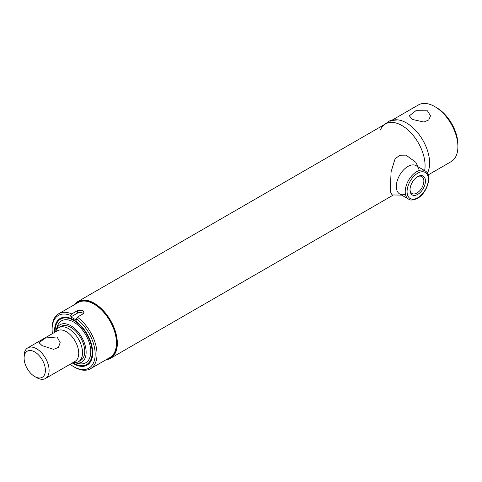 <?xml version="1.0" encoding="UTF-8"?>
<svg xmlns="http://www.w3.org/2000/svg" width="482" height="482" viewBox="0 0 482 482"><rect width="100%" height="100%" fill="white"/><g stroke="black" fill="none" stroke-linecap="round" stroke-linejoin="round"><path stroke-width="0.72" d="M412.435 119.47L409.332 115.849L415.888 110.703L427.438 110.806L430.54 115.849L428.763 119.916L423.979 122.024L412.435 119.47M383.437 125.139L389.986 120.687L397.957 119.873A32.734 18.9 60 0 1 406.465 122.916A32.734 18.9 60 0 1 427.377 173.183L427.992 171.899A32.734 18.9 60 0 0 406.465 122.916A32.734 18.9 60 0 0 390.095 121.295M428.167 174.918L451.122 161.663A32.734 18.9 -120 0 0 457.9 146.679A32.734 18.9 -120 0 0 434.752 106.582L434.752 106.582A32.734 18.9 -120 0 0 418.382 104.962L392.221 120.066M436.602 107.655L434.752 106.582L436.602 107.655A30.119 17.388 60 0 1 457.9 144.54L457.9 146.679M106.486 359.506A32.475 18.75 -120 0 0 116.029 335.243A32.475 18.75 -120 0 0 94.008 303.527A32.475 18.75 -120 0 0 74.728 304.504M74.336 304.732A32.734 18.9 60 0 1 77.825 301.581A32.734 18.9 60 0 1 94.195 303.202A32.734 18.9 60 0 1 115.578 332.05A32.734 18.9 60 0 1 110.559 358.283A32.734 18.9 60 0 1 106.088 359.735M380.4 130.007A32.734 18.9 -120 0 1 401.928 125.537A32.734 18.9 -120 0 1 424.63 170.58A32.734 18.9 -120 0 0 401.928 125.537A32.734 18.9 -120 0 0 385.558 123.916L77.825 301.581M36.602 377.617L34.746 376.55A15.056 8.694 -120 0 0 45.398 370.405A15.056 8.694 -120 0 0 34.746 351.956A15.056 8.694 -120 0 0 24.1 358.108A15.056 8.694 -120 0 0 34.746 376.55L36.602 377.617A17.677 10.206 60 0 0 45.441 378.497L75.072 361.386A17.677 10.206 60 0 0 77.777 347.221A17.677 10.206 60 0 0 66.233 331.646A17.677 10.206 60 0 0 57.394 330.766L27.763 347.877A17.677 10.206 60 0 1 36.602 348.751A17.677 10.206 60 0 1 48.146 364.332A17.677 10.206 60 0 1 45.441 378.497M57.063 336.936L60.172 342.63L58.418 347.389L53.574 349.348L42.061 345.6L38.958 342.63L45.555 338.009L57.063 336.936M55.502 331.857L55.659 331.477A19.642 11.339 60 0 1 58.816 327.682A19.642 11.339 60 0 1 68.637 328.652A19.642 11.339 60 0 1 81.47 345.962A19.642 11.339 60 0 1 78.458 361.699A19.642 11.339 60 0 1 73.589 362.53L73.18 362.476M24.1 358.108L24.1 355.969A17.677 10.206 60 0 1 27.763 347.877M77.343 317.144A31.752 18.334 60 0 1 95.804 345.112A31.752 18.334 60 0 1 90.441 368.766A31.752 18.334 60 0 1 74.565 367.194L73.638 366.657A30.444 17.575 -120 0 0 95.123 355.812A30.444 17.575 -120 0 0 76.415 318.753L77.343 317.144L82.898 313.933L84.049 312.234L82.898 310.529L77.343 310.727L71.788 313.933L70.86 315.547A30.444 17.575 -120 0 0 52.11 329.375A30.444 17.575 -120 0 0 52.405 333.646M52.11 329.375L52.11 328.302A31.752 18.334 60 0 1 58.684 313.77L78.132 302.539A31.752 18.334 60 0 1 94.008 304.112A31.752 18.334 60 0 1 114.752 332.098A31.752 18.334 60 0 1 109.884 357.542L90.441 368.766M54.629 332.363A26.944 15.557 60 0 1 66.841 317.325A26.944 15.557 60 0 1 73.638 319.801A26.944 15.557 60 0 1 91.435 359.927A26.944 15.557 60 0 1 73.638 363.802A26.944 15.557 60 0 1 72.306 362.982M61.015 318.867A26.191 15.123 60 0 1 67.408 317.415M91.64 359.391A26.191 15.123 60 0 1 87.188 364.199M83.404 313.565A3.928 2.265 0 0 0 77.343 313.204L70.86 316.945L76.415 320.15L76.415 318.753M70.083 364.265A30.444 17.575 -120 0 0 73.638 366.657M58.684 313.77A31.752 18.334 60 0 1 71.788 313.933M70.86 316.945L70.86 315.547M417.719 194.391A10.899 6.296 -60 0 1 410.007 189.944A10.899 6.296 -60 0 1 417.719 176.593L417.719 176.593A10.899 6.296 -60 0 1 425.425 181.039A10.899 6.296 -60 0 1 417.719 194.391M410.019 189.468A9.791 5.651 120 0 0 412.038 193.517A9.791 5.651 120 0 0 416.93 193.029A9.791 5.651 120 0 0 423.329 184.407A9.791 5.651 120 0 0 421.828 176.563A9.791 5.651 120 0 0 417.316 176.84M55.135 332.068A26.191 15.123 60 0 1 60.545 319.12A26.191 15.123 60 0 1 73.638 320.416A26.191 15.123 60 0 1 90.749 343.497A26.191 15.123 60 0 1 86.73 364.482A26.191 15.123 60 0 1 73.638 363.187A26.191 15.123 60 0 1 72.812 362.687M55.996 330.742A21.606 12.472 60 0 1 56.237 329.845A21.606 12.472 60 0 1 70.86 325.766A21.606 12.472 60 0 1 85.971 349.54A21.606 12.472 60 0 1 75.294 362.85A21.606 12.472 60 0 1 74.391 362.609M56.237 329.845L57.244 326.597A24.227 13.984 60 0 1 73.638 322.024A24.227 13.984 60 0 1 90.58 348.685A24.227 13.984 60 0 1 78.608 363.603L75.294 362.85M59.991 327.145A19.642 11.339 60 0 1 70.86 327.368A19.642 11.339 60 0 1 83.97 345.69A19.642 11.339 60 0 1 79.506 360.952M419.093 169.959A16.37 9.453 120 0 0 406.41 167.429A16.37 9.453 120 0 0 396.325 186.504A16.37 9.453 120 0 0 404.952 194.451M418.045 166.784L415.773 162.265L406.013 155.138L399.958 155.222L395.107 158.723L391.101 171.767L390.456 185.618L390.739 192.354L392.089 194.927L401.681 195.132M77.343 313.204L77.343 310.727M424.979 170.785C432.95 174.912 427.185 193.216 417.448 198.385C413.188 200.307 410.242 200.554 408.609 199.132A16.37 9.453 -60 0 1 406.097 186.016A16.37 9.453 -60 0 1 416.791 171.592A16.37 9.453 -60 0 1 424.979 170.785L416.087 165.645M417.719 197.789A15.056 8.694 120 0 0 428.365 179.346A15.056 8.694 120 0 0 417.719 173.195A15.056 8.694 120 0 0 407.073 191.637A15.056 8.694 120 0 0 417.719 197.789M110.559 358.283L393.192 195.114M78.458 361.699L80.681 360.416M58.816 327.682L61.039 326.392M408.609 199.132L399.717 193.999M86.73 364.482L87.658 363.946M60.545 319.12L61.467 318.584"/></g></svg>
